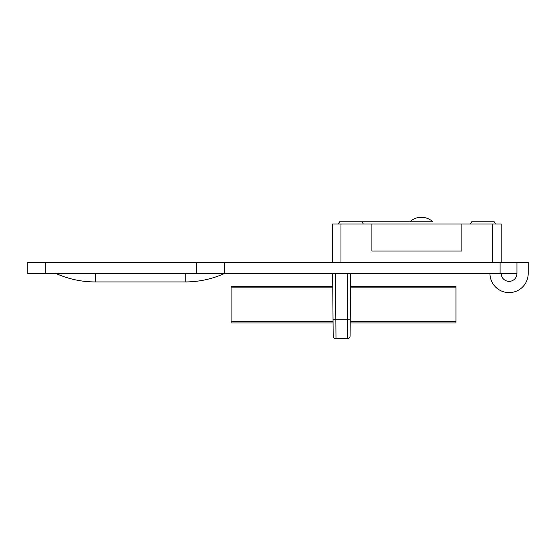 <?xml version="1.0" encoding="UTF-8"?>
<svg xmlns="http://www.w3.org/2000/svg" width="556" height="556" viewBox="0 0 556 556"><rect width="100%" height="100%" fill="white"/><g stroke="black" fill="none" stroke-linecap="round" stroke-linejoin="round"><path stroke-width="0.83" d="M516.955 262.258L27.8 262.258L27.8 273.503L516.955 273.503L516.955 262.258L528.2 262.258L528.2 273.503A19.119 19.119 0 0 1 509.081 292.616A19.119 19.119 0 0 1 489.968 273.503M501.213 262.258L501.213 224.026L332.537 224.026L332.537 262.258M332.634 273.503L333.183 335.935L333.065 322.98L231.087 322.98L231.087 321.528L333.058 321.528M333.037 319.214L335.845 319.214L335.991 338.722A2.808 2.808 178.5 0 1 333.183 335.935M333.016 317.094L333.058 321.91M333.093 325.607L333.113 328.276M333.134 330.208L333.134 330.813M333.113 328.304L333.093 325.656M350.224 321.528L455.989 321.528L455.989 322.98L350.21 322.98L350.245 319.22L350.099 335.935A2.808 2.808 -178.6 0 1 347.285 338.722L335.991 338.722L347.285 338.722L347.43 319.214L350.245 319.214L350.641 273.503M350.419 299.086L350.627 275.324L350.419 299.086M350.627 275.192L350.53 286.479L350.627 275.192M363.353 224.026L362.053 221.774L432.839 221.774A16.868 16.868 0 0 0 409.904 221.774L339.563 221.774L338.27 224.026M470.397 224.026L471.697 221.774L494.187 221.774L495.479 224.026L494.187 221.774M335.977 337.117L335.914 328.04M461.855 224.026L461.855 251.013L371.894 251.013L371.894 224.026M501.213 273.503A7.874 7.874 0 0 0 509.081 281.371A7.874 7.874 0 0 0 516.955 273.503A7.874 7.874 0 0 1 509.081 281.371A7.874 7.874 0 0 1 501.213 273.503M528.2 262.258L528.2 273.503M332.752 286.479L231.087 286.479L231.087 321.528M455.989 321.528L455.989 287.841L350.516 287.841M332.759 287.841L231.087 287.841M455.989 287.841L455.989 286.479L350.53 286.479M45.244 262.258L45.244 273.503M196.331 273.503L196.331 262.258M224.589 262.258L224.589 273.503M500.087 273.503L500.087 262.258M95.271 273.503L95.271 281.934L185.231 281.934L185.231 273.503M347.834 273.503L347.43 319.214L335.845 319.214L335.449 273.503M340.974 224.026L340.974 262.258M492.776 262.258L492.776 224.026M185.231 281.934A95.583 95.583 0 0 0 224.485 273.503M56.01 273.503A95.583 95.583 0 0 0 95.271 281.934"/></g></svg>
